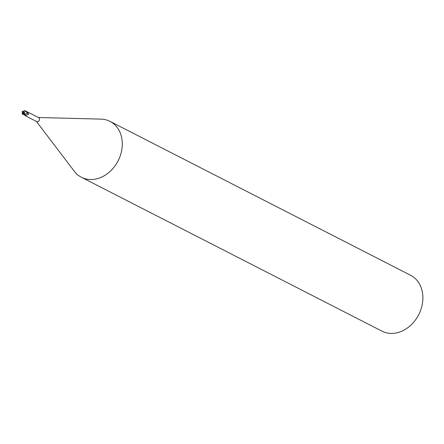 <?xml version="1.0" encoding="UTF-8"?>
<svg xmlns="http://www.w3.org/2000/svg" width="444" height="444" viewBox="0 0 444 444"><rect width="100%" height="100%" fill="white"/><g stroke="black" fill="none" stroke-linecap="round" stroke-linejoin="round"><path stroke-width="0.67" d="M26.934 112.754L27.062 112.426L27.639 112.593L28.449 113.953L28.277 114.491L25.097 115.64L36.68 121.567A2.198 1.759 -62.9 0 0 39.466 119.836A2.198 1.759 -62.9 0 0 38.684 117.654L27.101 111.727L27.239 112.043L26.812 112.071M24.548 114.28L25.397 115.706L23.538 114.119A1.01 0.81 117.1 0 1 24.026 113.98M36.391 121.417L74.315 171.284A31.391 25.169 -62.9 0 0 100.333 177.661A31.391 25.169 -62.9 0 0 121.218 152.542A31.391 25.169 -62.9 0 0 110.018 121.379A31.391 25.169 -62.9 0 0 100.832 119.12M74.204 171.134A31.391 25.169 -62.9 0 0 81.402 177.267L381.99 331.163A31.391 25.169 -62.9 0 0 421.8 306.443A31.391 25.169 -62.9 0 0 410.6 275.28L110.018 121.379M81.402 177.267A31.391 25.169 -62.9 0 0 121.218 152.542A31.391 25.169 -62.9 0 0 101.021 119.125L38.389 117.51M26.501 111.566A2.564 1.293 34.8 0 0 26.518 111.516L27.151 112.077M24.942 114.352A2.02 1.621 -62.9 0 0 26.462 113.614L25.142 114.319L23.787 112.415M27.062 112.426L28.277 114.491L28.449 113.953L27.639 112.593M24.548 112.365L25.791 111.344A2.237 1.793 -62.9 0 0 25.63 111.094A1.948 1.776 97.6 0 0 23.144 112.154A2.198 0.821 32.3 0 0 24.048 112.926L24.548 112.365M23.993 112.92A2.281 0.855 -147.7 0 1 23.071 112.132L22.555 111.572L22.2 112.21L22.422 113.975A2.237 1.793 -62.9 0 0 22.516 114.136M23.21 114.324L22.755 114.53L22.783 114.163L23.571 113.281L24.531 114.269L23.138 114.374M23.993 113.986L23.538 114.125M23.571 113.281L24.087 112.787M25.147 114.313L24.542 114.275L25.147 114.313M23.443 112.854L24.198 112.943M22.527 111.533L23.138 112.16A1.948 1.776 97.6 0 0 23.138 112.16M26.268 111.533A2.353 1.887 117.1 0 0 26.252 111.488L26.024 111.272A2.037 1.859 -82.4 0 0 23.071 112.132L22.533 114.302A2.353 2.353 0 0 0 22.755 114.53M22.261 111.194L22.655 111.699M26.252 111.488L25.63 111.094M25.791 111.344L26.651 111.672M26.063 111.339L27.04 112.399L26.462 113.614M27.04 112.399A2.353 1.887 -62.9 0 0 26.934 111.988L25.841 111.022L24.448 110.656L22.416 111.694M22.783 114.163L23.526 114.114L23.859 114.68M22.267 113.753A2.27 2.27 0 0 0 22.516 114.158"/></g></svg>
